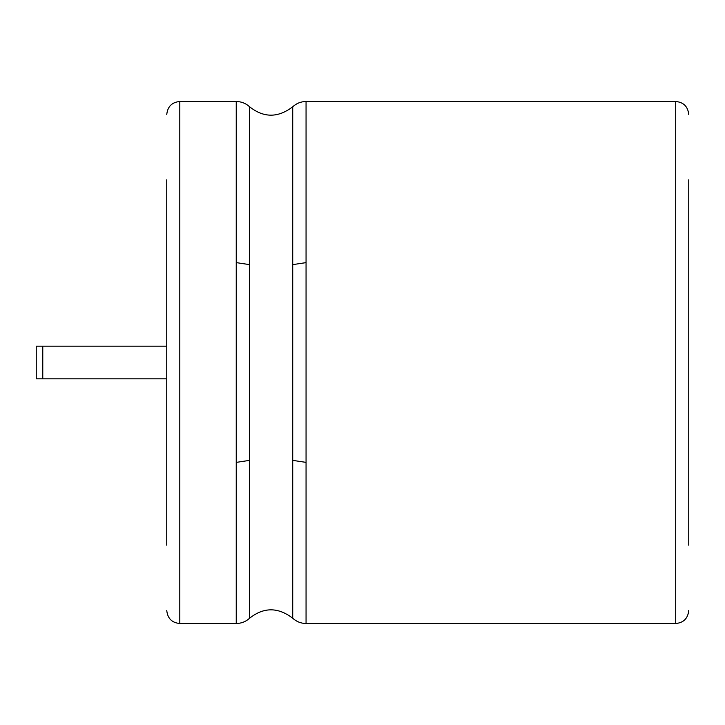 <?xml version="1.0" encoding="UTF-8"?>
<svg xmlns="http://www.w3.org/2000/svg" width="725" height="725" viewBox="0 0 725 725"><rect width="100%" height="100%" fill="white"/><g stroke="black" fill="none" stroke-linecap="round" stroke-linejoin="round"><path stroke-width="1.09" d="M42.775 378.812L36.25 378.812L36.25 346.188L42.775 346.188L42.775 378.812L166.75 378.812L166.75 432.417M166.75 292.583L166.75 346.188L42.775 346.188M166.75 545.2L166.75 179.8M688.75 545.2L688.75 179.8M688.75 292.583L688.75 432.417M166.75 610.45C167.593 618.452 171.943 622.802 179.8 623.5L179.8 101.5C171.943 102.198 167.593 106.548 166.75 114.55M179.8 623.5L236.241 623.5L236.241 101.5L179.8 101.5M236.241 262.622L249.572 264.625L249.572 106.747C245.793 103.322 241.343 101.573 236.241 101.5M236.241 623.5C241.343 623.428 245.793 621.678 249.572 618.253L249.572 264.625M236.241 462.378L249.572 460.375M249.572 618.253C263.719 607.024 278.101 607.024 292.728 618.253L292.728 106.747C278.101 117.976 263.719 117.976 249.572 106.747M292.728 264.625L306.059 262.622L306.059 101.5C300.957 101.573 296.507 103.322 292.728 106.747M292.728 618.253C296.507 621.678 300.957 623.428 306.059 623.5L306.059 262.622M292.728 460.375L306.059 462.378M306.059 623.5L675.7 623.5L675.7 101.5C683.557 102.198 687.907 106.548 688.75 114.55M306.059 101.5L675.7 101.5M675.7 623.5C683.557 622.802 687.907 618.452 688.75 610.45"/></g></svg>
